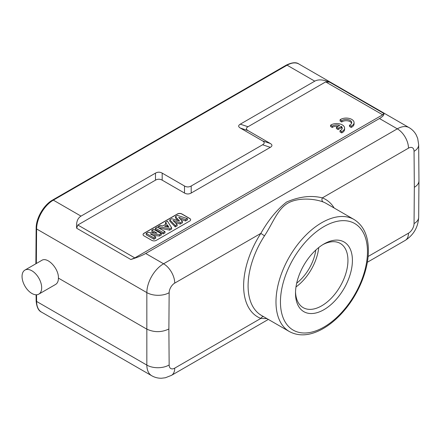<?xml version="1.0" encoding="UTF-8"?>
<svg xmlns="http://www.w3.org/2000/svg" width="441" height="441" viewBox="0 0 441 441"><rect width="100%" height="100%" fill="white"/><g stroke="black" fill="none" stroke-linecap="round" stroke-linejoin="round"><path stroke-width="0.66" d="M340.072 119.743L341.758 120.713A5.524 3.186 180 0 1 347.921 119.599A5.524 3.186 180 0 1 351.703 122.626A5.524 3.186 180 0 1 349.487 125.178L351.174 126.154A7.888 4.553 0 0 0 354.068 122.626A7.888 4.553 0 0 0 348.831 118.337A7.888 4.553 0 0 0 340.072 119.743L340.072 121.032L341.758 122.003A5.524 3.186 180 0 1 347.381 120.801A5.524 3.186 180 0 1 351.587 123.271M349.487 125.178L349.487 126.468L351.174 127.438A7.888 4.553 0 0 0 354.068 123.91L354.068 122.626M189.724 221.035L156.252 240.362A3.153 1.825 0 0 1 151.787 240.362L143.981 235.852A3.153 1.825 0 0 1 143.055 234.562A3.153 1.825 0 0 1 143.981 233.272L177.447 213.951A3.153 1.825 0 0 1 181.912 213.951L189.724 218.46A3.153 1.825 0 0 1 190.644 219.745A3.153 1.825 0 0 1 189.724 221.035M77.82 224.998L134.797 257.897L382.661 114.798L325.678 81.899L248.007 126.743C245.869 128.028 245.869 129.318 248.007 130.608L270.322 143.49C272.466 144.775 272.466 146.065 270.322 147.355L191.19 193.042C188.957 194.277 186.725 194.277 184.498 193.042L162.183 180.16C159.951 178.919 157.718 178.919 155.486 180.16L77.82 224.998L76.657 228.229C76.089 222.253 77.539 218.212 81.006 216.118L155.486 173.12C157.718 171.88 159.951 171.88 162.183 173.12L184.498 186.003C186.725 187.238 188.957 187.238 191.19 186.003L262.593 144.775C264.738 143.49 264.738 142.2 262.593 140.911L240.279 128.028C238.134 126.738 238.134 125.453 240.279 124.164L314.758 81.166L287.091 65.191L53.339 200.142L81.006 216.118M336.417 127.295L338.093 128.259L341.351 126.38A5.524 3.186 180 0 1 342.222 128.099A5.524 3.186 180 0 1 340.005 130.652L341.692 131.627A7.888 4.553 0 0 0 344.586 128.099A7.888 4.553 0 0 0 339.35 123.811A7.888 4.553 0 0 0 330.59 125.216L332.277 126.192A5.524 3.186 180 0 1 339.675 125.415L336.417 127.295L336.417 128.585L338.093 129.549L341.351 127.669A5.524 3.186 180 0 1 342.106 128.744M330.59 125.216L330.59 126.506L332.277 127.477A5.524 3.186 180 0 1 338.126 126.308M340.005 130.652L340.005 131.942L341.692 132.912A7.888 4.553 0 0 0 344.586 129.389L344.586 128.099M157.029 233.173L151.858 230.185L153.523 229.226L161.257 233.686L159.488 234.711L150.331 233.879L155.629 236.938L153.959 237.897L146.23 233.438L148.055 232.385L157.029 233.173M151.858 230.185L151.781 231.475L154.306 232.931M146.23 233.438L146.153 234.722L153.959 239.231L153.959 237.897M155.629 236.938L155.706 238.228L153.959 239.231M159.488 234.711L159.51 236.029L153.044 235.444M161.257 233.686L161.334 234.976L159.51 236.029M163.142 232.6L155.408 228.135L157.205 227.098L164.94 231.564L163.142 232.6L163.142 233.934L155.331 229.425L155.408 228.135M164.94 231.564L165.017 232.848L163.142 233.934M167.244 224.778L164.592 226.31L168.969 227.291L167.244 224.778L167.227 226.123L167.856 227.043M167.227 226.123L166.257 226.685M171.599 227.716L169.664 228.835L158.247 226.498L160.199 225.368L162.784 225.924L166.549 223.752L165.546 222.286L167.448 221.184L171.599 227.716L171.659 229.017L169.675 230.158L169.664 228.835M165.546 222.286L165.48 223.565L165.877 224.144M158.247 226.498L158.159 227.644M158.573 227.887L169.675 230.158M179.548 221.046L175.496 216.542L177.469 215.401L187.397 218.593L185.562 219.657L178.666 217.325L182.403 221.481L180.226 222.733L173.004 220.483L177.111 224.535L175.309 225.577L169.807 219.822L171.742 218.708L179.548 221.046M175.496 216.542L175.424 217.821L177.877 220.544M169.807 219.822L169.741 221.106L175.292 226.917L175.309 225.577M177.111 224.535L177.183 225.825L175.292 226.917M180.226 222.733L180.237 224.061L174.972 222.418M182.403 221.481L182.469 222.777L180.237 224.061M185.562 219.657L185.567 220.985L180.38 219.227M187.397 218.593L187.491 219.877L185.567 220.985M143.055 234.629A3.153 1.825 180 0 1 143.981 233.405L177.447 214.078A3.153 1.825 180 0 1 181.912 214.078L189.724 218.587A3.153 1.825 180 0 1 190.644 219.811M134.797 257.897L130.828 259.506C137.184 257.522 142.151 255.515 145.717 253.481L379.469 118.524C382.937 116.496 384.387 114.803 383.819 113.442L382.661 114.798M325.678 81.899L329.653 82.164C323.292 79.529 318.33 79.198 314.758 81.166M22.05 276.441A13.886 8.015 60 0 1 24.928 270.085A13.886 8.015 60 0 1 38.808 278.1A13.886 8.015 60 0 1 38.808 294.13A13.886 8.015 60 0 1 28.108 290.415A13.886 8.015 60 0 1 22.05 276.441M41.724 260.388C47.441 256.458 58.879 268.597 58.421 278.117L146.561 329.003C153.997 332.52 161.439 332.52 168.875 329.003L169.151 292.714A15.777 9.029 -179.6 0 1 146.836 292.603A23.665 13.665 -60 0 1 163.572 263.784A15.777 9.112 60 0 1 174.73 283.111A7.888 4.553 -60 0 0 169.151 292.714M58.421 278.117C58.399 281.187 57.462 283.293 55.605 284.434M296.699 283.155A33.136 19.128 120 0 0 315.806 250.058M318.733 247.55A37.077 21.405 -60 0 1 295.994 286.937M295.531 291.925A37.077 21.405 120 0 0 303.188 307.647A37.077 21.405 120 0 0 321.726 305.811A37.077 21.405 120 0 0 345.948 273.139A37.077 21.405 120 0 0 340.265 243.426A37.077 21.405 120 0 0 322.818 244.656M323.959 243.972L323.959 243.972A40.236 23.23 120 0 0 295.509 293.254A40.236 23.23 120 0 0 323.959 309.676A40.236 23.23 120 0 0 352.409 260.399A40.236 23.23 120 0 0 323.959 243.972M334.173 208.025A67.848 39.172 120 0 0 322.36 197.877A3.153 2.569 -68.8 0 0 323.159 201.967C314.841 198.819 298.783 197.061 287.808 203.18C277.168 209.591 272.996 223.003 264.506 235.83L260.846 233.388A67.848 39.172 120 0 0 260.846 318.419A3.153 2.569 111.2 0 1 263.503 316.621M36.096 294.781L36.14 300.801A1.577 0.921 -0.4 0 0 36.603 301.446A23.665 13.665 120 0 0 41.504 312.112L151.737 375.749C154.791 377.485 158.065 378.312 161.571 378.229L165.369 377.755L171.461 375.363A15.777 9.112 60 0 0 174.73 368.136L260.846 318.419L267.003 318.645M145.717 253.481L163.572 263.784L397.319 128.833A15.777 9.112 -120 0 1 408.476 148.154L322.36 197.877C311.407 195.126 299.483 196.51 286.584 202.033C277.113 209.447 268.53 219.899 260.846 233.388L174.73 283.111M418.95 180.81L418.95 180.887C418.862 183.373 417.324 185.507 414.331 187.293L414.055 223.576A15.777 9.029 0.4 0 0 418.674 217.253C418.112 227.258 413.625 234.976 405.207 240.406A15.777 9.112 -120 0 0 408.476 233.184A7.888 4.553 -60 0 0 414.055 223.576M338.093 128.259L338.093 129.549M341.351 126.38L341.351 127.669M341.692 131.627L341.692 132.912M332.277 126.192L332.277 127.477M341.758 120.713L341.758 122.003M351.174 126.154L351.174 127.438M248.007 126.743L240.279 124.164M240.279 128.028L248.007 130.608M270.322 143.49L262.593 140.911M262.593 144.775L270.322 147.355M191.19 193.042L191.19 186.003M184.498 186.003L184.498 193.042M162.183 180.16L162.183 173.12M155.486 173.12L155.486 180.16M130.828 259.506L76.657 228.229M329.653 82.164L383.819 113.442M379.469 118.524L397.319 128.833A23.665 13.665 -60 0 1 409.154 127.658L298.921 64.017A23.665 13.665 120 0 0 287.091 65.191A1.577 0.91 -120 0 0 286.303 65.114L52.551 200.065A1.577 0.91 60 0 1 53.339 200.142A23.665 13.665 120 0 0 36.603 228.962L36.344 263.492M36.553 294.775L36.603 301.446L146.836 365.087A15.777 9.189 -0.4 0 0 169.151 364.972L168.875 329.003M151.737 375.749A23.665 13.665 -60 0 1 146.836 365.087L146.836 292.603L36.603 228.962A1.577 0.904 -179.6 0 1 36.14 228.317L35.875 263.762M174.73 368.136A7.888 4.553 -60 0 1 169.151 364.972M408.476 148.154A7.888 4.553 -60 0 1 414.055 151.318L414.331 187.293M409.154 127.658C412.181 129.439 414.534 131.865 416.216 134.935L417.704 138.457L418.674 144.758A15.777 9.189 179.6 0 1 414.055 151.318M367.469 252.23A61.536 35.528 -60 0 1 301.809 332.861A61.536 35.528 -60 0 1 302.598 245.383A61.536 35.528 -60 0 1 367.469 252.23M275.983 301.947A64.689 37.347 -60 0 1 304.218 236.845A64.689 37.347 -60 0 1 354.073 219.513C363.665 225.577 368.439 236.062 368.389 250.973C368.362 270.272 358.445 294.279 343.644 311.219C336.797 319.119 329.488 325.177 321.721 329.399C309.582 335.849 298.8 336.571 289.379 331.56A64.689 37.347 -60 0 1 275.983 301.947M264.506 235.83A64.689 37.347 120 0 0 248.09 285.845A64.689 37.347 120 0 0 261.491 315.458L289.379 331.56M354.073 219.513L326.18 203.411A64.689 37.347 120 0 0 323.159 201.967M368.108 256.491L408.476 233.184M36.14 300.801C36.642 306.986 38.428 310.756 41.504 312.112M41.663 260.422L24.928 270.085M55.544 284.473L38.808 294.13M52.551 200.065C43.736 204.938 36.03 218.207 36.14 228.317M286.303 65.114C292.019 62.368 296.225 62.005 298.921 64.017M171.461 375.363L268.349 319.422M367.342 262.268L405.207 240.406M418.95 180.915L418.674 217.253M418.95 180.788L418.674 144.758"/></g></svg>
